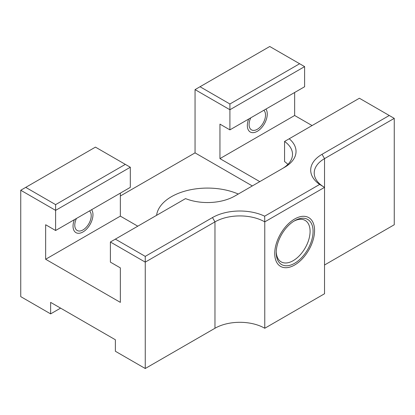 <?xml version="1.0" encoding="UTF-8"?>
<svg xmlns="http://www.w3.org/2000/svg" width="415" height="415" viewBox="0 0 415 415"><rect width="100%" height="100%" fill="white"/><g stroke="black" fill="none" stroke-linecap="round" stroke-linejoin="round"><path stroke-width="0.62" d="M293.887 221.185A23.945 13.825 -60 0 1 305.129 220.401A23.945 13.825 -60 0 1 310.088 231.363A23.945 13.825 -60 0 1 299.635 255.464A23.945 13.825 -60 0 1 281.183 261.875A23.945 13.825 -60 0 1 276.24 251.749M313.076 231.363A26.057 15.044 120 0 0 294.65 220.723A26.057 15.044 120 0 0 276.224 252.642A26.057 15.044 120 0 0 294.65 263.276A26.057 15.044 120 0 0 313.076 231.363M76.464 218.461A11.62 6.707 120 0 0 74.783 225.184A11.62 6.707 120 0 0 77.19 230.501A11.62 6.707 120 0 0 86.144 227.389A11.62 6.707 120 0 0 91.217 215.696A11.62 6.707 120 0 0 89.536 210.913M250.764 117.829A11.62 6.707 120 0 0 249.083 124.552A11.62 6.707 120 0 0 251.49 129.869A11.62 6.707 120 0 0 260.444 126.757A11.62 6.707 120 0 0 265.517 115.064A11.62 6.707 120 0 0 263.836 110.281M156.585 215.328A51.061 29.481 180 0 1 186.496 190.693A51.061 29.481 180 0 1 238.277 194.044M145.25 256.377L115.37 239.128L185.547 198.609A38.735 22.363 0 0 0 211.396 202.437A38.735 22.363 0 0 0 234.89 195.999L284.69 167.245A38.735 22.363 0 0 0 295.988 152.554A38.735 22.363 0 0 0 289.214 138.76L359.39 98.241L389.27 115.495L322.04 154.307A38.735 22.363 0 0 0 310.695 170.124A38.735 22.363 0 0 0 319.664 184.431L264.656 216.189A38.735 22.363 0 0 0 239.87 211.012A38.735 22.363 0 0 0 212.48 217.564L145.25 256.377L145.25 262.13L214.97 221.875A35.213 20.33 180 0 1 239.87 215.919A35.213 20.33 180 0 1 264.77 221.875L264.656 216.189M287.896 164.371A35.213 20.33 0 0 0 284.565 161.57L284.565 141.442A35.213 20.33 180 0 1 292.513 154.307A35.213 20.33 180 0 1 292.471 155.324A35.213 20.33 180 0 1 282.242 168.661M20.75 190.246L55.61 210.374L55.61 204.626L25.73 187.373L20.75 190.246L20.75 296.632L50.63 313.88L50.63 302.379L115.37 339.761L115.37 351.261L145.25 368.51L214.97 328.26A35.213 20.33 180 0 1 264.77 328.26L264.77 221.875L324.53 187.373A35.213 20.33 180 0 1 314.217 172.998A35.213 20.33 180 0 1 324.53 158.623L394.25 118.368L389.27 115.495M25.73 187.373L95.45 147.123L125.33 164.371L55.61 204.626M130.31 167.245L130.31 187.373L55.61 230.501L55.61 210.374L130.31 167.245L125.33 164.371M145.25 368.51L145.25 262.13L110.39 242.002L110.39 262.13L120.35 267.877L120.35 302.379L45.65 259.256L45.65 224.748L55.61 230.501M195.05 89.619L229.91 109.742L304.61 66.618L299.63 63.739L229.91 103.994L200.03 86.74L195.05 89.619L195.05 152.87L120.35 195.999M304.61 66.618L304.61 86.74L229.91 129.869L229.91 103.994M200.03 86.74L269.75 46.49L299.63 63.739M312.08 125.558L294.65 115.495L294.65 92.493M324.53 265.003L394.25 224.754L394.25 118.368M264.77 328.26L324.53 293.758L324.53 187.373L319.664 184.431M284.565 141.442L289.214 138.76M115.37 239.128L110.39 242.002M137.78 226.191L120.35 216.127L120.35 193.125M195.05 152.87L252.32 185.936M229.91 129.869L219.95 124.121L219.95 158.623L259.79 181.625M50.63 313.88L60.59 308.132M294.65 115.495L219.95 158.623M120.35 216.127L45.65 259.256M314.57 230.501A28.173 16.263 120 0 0 308.734 217.605A28.173 16.263 120 0 0 287.024 225.153A28.173 16.263 120 0 0 274.73 253.503A28.173 16.263 120 0 0 280.566 266.399A28.173 16.263 120 0 0 302.276 258.851A28.173 16.263 120 0 0 314.57 230.501M248.673 119.038A14.084 8.134 120 0 0 247.34 125.558A14.084 8.134 120 0 0 250.255 132.006A14.084 8.134 120 0 0 261.113 128.23A14.084 8.134 120 0 0 267.26 114.058A14.084 8.134 120 0 0 265.927 109.078M74.373 219.67A14.084 8.134 120 0 0 73.04 226.191A14.084 8.134 120 0 0 75.955 232.639A14.084 8.134 120 0 0 86.813 228.862A14.084 8.134 120 0 0 92.96 214.69A14.084 8.134 120 0 0 91.627 209.71M324.53 187.373L324.53 158.623L322.04 154.307M214.97 328.26L214.97 221.875L212.48 217.564"/></g></svg>
